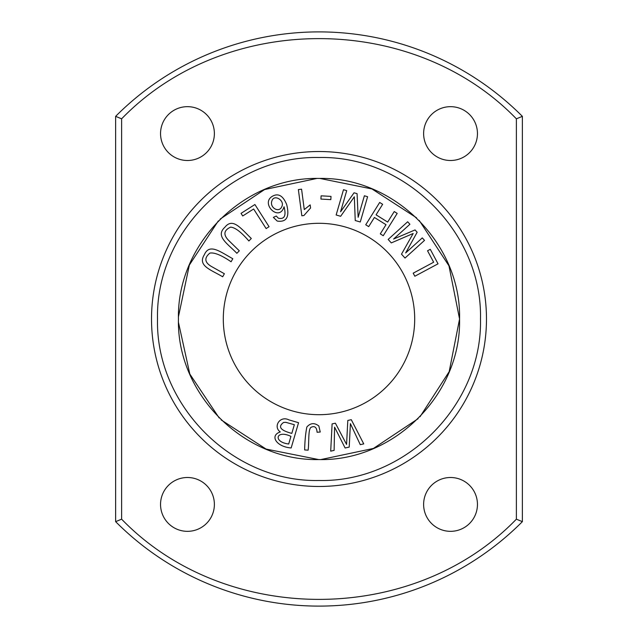 <?xml version="1.0" encoding="UTF-8"?>
<svg xmlns="http://www.w3.org/2000/svg" width="638" height="638" viewBox="0 0 638 638"><rect width="100%" height="100%" fill="white"/><g stroke="black" fill="none" stroke-linecap="round" stroke-linejoin="round"><path stroke-width="0.96" d="M522.362 116.339A287.1 287.1 0 0 0 115.638 116.339L115.638 521.661A287.1 287.1 0 0 0 522.362 521.661L522.362 116.339L516.381 118.828C412.874 11.899 225.134 11.867 121.619 118.828L115.638 116.339M423.624 133.581A26.916 26.916 0 0 0 463.993 156.892A26.916 26.916 0 0 0 463.993 110.27A26.916 26.916 0 0 0 423.624 133.581M160.545 504.419A26.916 26.916 0 0 0 200.922 527.73A26.916 26.916 0 0 0 200.922 481.108A26.916 26.916 0 0 0 160.545 504.419M121.619 118.828L121.619 519.173C225.126 626.101 412.866 626.133 516.381 519.173L516.381 118.828M160.545 133.581A26.916 26.916 0 0 0 200.922 156.892A26.916 26.916 0 0 0 200.922 110.27A26.916 26.916 0 0 0 160.545 133.581M423.624 504.419A26.916 26.916 0 0 0 463.993 527.73A26.916 26.916 0 0 0 463.993 481.108A26.916 26.916 0 0 0 423.624 504.419M331.01 196.392L321.097 195.826L320.914 199.072L330.827 199.638L331.01 196.392M273.351 217.375L277.235 221.075C286.661 222.423 289.796 216.888 286.653 204.479C283.296 196.329 278.973 193.378 273.686 195.619C258.781 202.142 279.221 223.061 284.062 206.76C286.35 215.716 284.452 219.536 278.375 218.212L276.278 216.035L273.351 217.375M351.283 419.684L347.806 420.45L346.57 444.415L335.381 423.185L332.103 423.903L330.699 451.154L334.121 450.404L334.575 427.133L345.11 447.988L349.217 447.086L350.406 423.648L360.263 444.662L363.748 443.896L351.283 419.684M367.608 196.711L364.386 195.778L358.141 217.295L357.073 193.657L354.058 192.78L340.572 211.8L346.713 190.65L343.491 189.709L336.146 214.982L340.652 216.29L354.329 196.807L355.238 220.525L360.271 221.992L367.608 196.711M223.3 319A95.7 95.7 0 0 1 366.85 236.124A95.7 95.7 0 0 1 366.85 401.876A95.7 95.7 0 0 1 223.3 319M419.238 220.469L448.961 265.823L459.559 319L449.176 371.651L420.035 416.718M418.089 418.695L373.437 448.442L320.954 459.543M318.649 459.559L266.094 449.072L221.139 419.9M219.169 417.946L189.821 374.059L178.488 322.501M178.457 316.703L189.35 265.057L218.308 220.931M220.118 219.105L264.603 189.542L316.847 178.457M319.853 178.441L371.954 188.944L416.574 217.821M298.56 422.707L288.926 419.884C279.97 415.282 272.785 426.766 280.305 431.95C269.443 435.419 276.15 446.791 291.159 447.964L298.56 422.707M254.905 204.519L241.036 213.363L242.703 215.979L253.637 209.001L266.126 228.571L269.061 226.705L254.905 204.519M320.244 432.022L318.841 426.001C314.486 422.595 310.491 422.922 306.854 426.997C305.562 433.457 304.828 441.105 304.645 449.957L308.13 450.165C309.207 442.325 307.963 428.768 311.2 427.253C314.765 425.658 316.719 427.324 317.078 432.261L320.244 432.022M424.525 240.382L422.268 237.894L405.664 252.935L417.156 232.248L415.051 229.927L393.59 239.043L409.915 224.257L407.658 221.769L388.159 239.433L391.301 242.911L413.169 233.492L401.501 254.163L405.018 258.047L424.525 240.382M397.195 213.403L394.236 211.553L387.665 222.072L376.069 214.823L382.64 204.304L379.682 202.453L365.733 224.775L368.692 226.626L374.418 217.462L386.014 224.704L380.288 233.867L383.247 235.717L397.195 213.403M438.035 263.821L430.275 249.322L427.54 250.782L433.657 262.218L413.193 273.176L414.836 276.238L438.035 263.821M239.298 250.806L228.42 240.199C223.125 234.609 223.858 230.246 230.629 227.128C235.151 227.487 241.236 232.104 248.884 240.981L251.316 238.484C241.06 228.699 232.846 217.183 224.879 227.248C215.078 236.235 227.527 243.572 236.865 253.302L239.298 250.806M298.369 189.598L301.838 215.796L303.903 215.524L310.578 207.98L310.172 204.878L304.278 209.583L301.575 189.175L298.369 189.598M224.377 273.734L211.13 266.309C204.559 262.274 204.144 257.872 209.87 253.103C214.336 252.281 221.41 255.168 231.092 261.763L232.798 258.725C220.357 251.922 209.447 242.926 204.359 254.706C197.214 265.918 211.138 269.794 222.67 276.78L224.377 273.734M178.441 319C176.67 243.844 243.86 176.678 319 178.441C394.132 176.686 461.338 243.828 459.559 319C461.33 394.156 394.14 461.322 319 459.559C243.868 461.314 176.662 394.172 178.441 319M480.486 319C482.488 405.321 405.321 482.488 319 480.486C232.679 482.488 155.512 405.321 157.514 319C155.512 232.679 232.679 155.512 319 157.514C405.321 155.512 482.488 232.679 480.486 319M486.475 319A167.475 167.475 0 0 1 235.262 464.041A167.475 167.475 0 0 1 235.262 173.959A167.475 167.475 0 0 1 486.475 319M516.381 519.173L522.362 521.661M121.619 519.173L115.638 521.661M290.928 436.368L288.695 444.008C272.729 442.062 275.991 429.302 290.928 436.368M294.349 424.709L291.805 433.393C280.393 430.379 277.666 426.734 283.615 422.444L285.744 422.316L294.349 424.709M271.916 200.85C273.997 193.824 284.995 200.412 281.837 206.584C279.173 213.387 269.268 207.669 271.916 200.85"/></g></svg>
